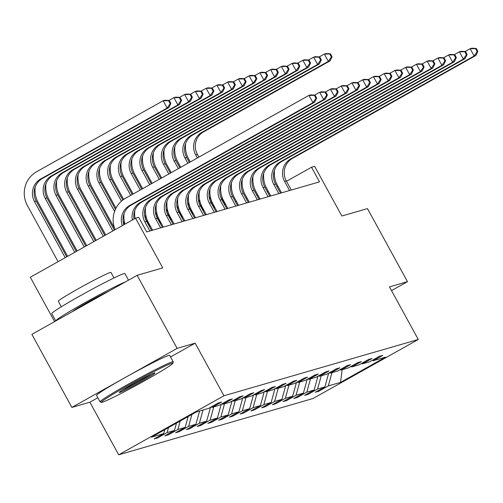 <?xml version="1.0" encoding="UTF-8"?>
<svg xmlns="http://www.w3.org/2000/svg" width="503" height="503" viewBox="0 0 503 503"><rect width="100%" height="100%" fill="white"/><g stroke="black" fill="none" stroke-linecap="round" stroke-linejoin="round"><path stroke-width="0.75" d="M170.555 356.96L195.145 343.165L177.131 348.384L71.879 407.417L31.878 334.357L137.13 275.323L162.758 267.898L135.559 218.214L30.299 277.247L54.594 321.618M177.131 348.384L137.13 275.323M391.516 290.621L407.48 281.661L367.479 208.6L341.858 216.02L314.652 166.336L311.52 167.248L286.503 181.281M118.695 454.806L313.017 398.521L418.27 339.487L223.948 395.773L118.695 454.806L89.892 402.205L97.815 397.76M71.879 407.417L89.892 402.205M331.974 372.66L328.327 385.908L318.795 391.252L318.405 390.542M342.147 369.718L340.518 382.381L328.327 385.908M328.679 373.119L324.881 386.908L315.35 392.252L318.795 391.252M324.881 386.908L317.582 389.02L308.05 394.365L307.66 393.654M317.934 376.231L314.136 390.02L304.604 395.364L308.05 394.365M314.136 390.02L306.83 392.133L297.304 397.477L296.915 396.766M307.188 379.344L303.391 393.132L293.859 398.477L297.304 397.477M303.391 393.132L296.085 395.245L286.559 400.589L286.169 399.879M296.443 382.456L292.645 396.245L283.114 401.589L286.559 400.589M292.645 396.245L285.339 398.357L275.814 403.708L275.418 402.991M285.698 385.568L281.9 399.357L272.368 404.701L275.814 403.708M281.9 399.357L274.594 401.469L265.068 406.82L264.672 406.103M274.952 388.681L271.148 402.469L261.623 407.814L265.068 406.82M271.148 402.469L263.849 404.588L254.317 409.932L253.927 409.216M264.201 391.793L260.403 405.581L250.878 410.926L254.317 409.932M260.403 405.581L253.103 407.7L243.571 413.045L243.182 412.328M253.455 394.905L249.658 408.694L240.132 414.038L243.571 413.045M249.658 408.694L242.358 410.813L232.826 416.157L232.436 415.44M242.71 398.018L238.912 411.806L229.387 417.15L232.826 416.157M238.912 411.806L231.613 413.925L222.081 419.269L221.691 418.553M231.965 401.13L228.167 414.918L218.635 420.263L222.081 419.269M228.167 414.918L220.867 417.037L211.335 422.382L210.946 421.665M221.219 404.242L217.422 418.031L207.89 423.381L211.335 422.382M217.422 418.031L210.122 420.15L200.59 425.494L200.2 424.777M210.474 407.355L206.676 421.143L197.145 426.494L200.59 425.494M206.676 421.143L199.377 423.262L189.845 428.606L189.455 427.89M199.578 411.014L195.931 424.255L186.399 429.606L189.845 428.606M195.931 424.255L188.631 426.374L179.099 431.719L178.71 431.002M188.16 416.566L185.186 427.374L175.654 432.718L179.099 431.719M185.186 427.374L177.88 429.487L168.354 434.831L167.964 434.114M176.465 423.124L174.44 430.486L164.909 435.831L168.354 434.831M174.44 430.486L167.134 432.599L157.609 437.943L157.213 437.226M164.77 429.688L163.695 433.599L154.163 438.943L157.609 437.943M163.695 433.599L151.497 437.126L196.447 411.919L208.638 408.386L218.17 403.041L221.616 402.042L212.084 407.386L219.383 405.273L228.915 399.929L232.361 398.929L222.829 404.274L230.129 402.161L239.661 396.817L243.106 395.817L233.574 401.161L240.874 399.049L250.406 393.704L253.852 392.705L244.32 398.049L251.619 395.936L261.151 390.592L264.597 389.592L255.065 394.937L262.371 392.824L271.897 387.48L275.342 386.48L265.81 391.824L273.116 389.712L282.642 384.367L286.088 383.368L276.556 388.712L283.862 386.6L293.387 381.255L296.833 380.255L287.307 385.6L294.607 383.487L304.133 378.143L307.578 377.143L298.053 382.487L305.352 380.375L314.884 375.031L318.324 374.031L308.798 379.375L316.098 377.263L325.63 371.918L329.069 370.918L319.543 376.263L326.843 374.15L336.375 368.8L339.821 367.806L330.289 373.151L337.588 371.038L347.12 365.687L350.566 364.694L341.034 370.038L348.334 367.926L357.866 362.575L361.311 361.582L351.779 366.926L359.079 364.807L368.611 359.463L372.057 358.469L362.525 363.814L369.824 361.695L379.356 356.35L382.802 355.357L373.27 360.701L385.461 357.168L340.518 382.381M135.559 218.214L138.69 217.309L146.694 231.921L319.518 181.86L311.52 167.248M361.437 363.487L362.525 363.814M321.228 375.772L317.582 389.02M350.692 366.599L351.779 366.926M310.483 378.885L306.83 392.133M339.946 369.711L341.034 370.038M299.738 381.997L296.085 395.245M329.201 372.824L330.289 373.151M288.992 385.109L285.339 398.357M318.456 375.936L319.543 376.263M278.247 388.222L274.594 401.469M307.71 379.048L308.798 379.375M267.502 391.34L263.849 404.588M296.965 382.161L298.053 382.487M256.75 394.453L253.103 407.7M286.22 385.279L287.307 385.6M246.005 397.565L242.358 410.813M275.474 388.391L276.556 388.712M235.259 400.677L231.613 413.925M264.723 391.504L265.81 391.824M224.514 403.79L220.867 417.037M253.977 394.616L255.065 394.937M213.769 406.902L210.122 420.15M243.232 397.728L244.32 398.049M203.023 410.014L199.377 423.262M232.487 400.841L233.574 401.161M191.907 414.466L188.631 426.374M221.741 403.953L222.829 404.274M180.212 421.024L177.88 429.487M210.996 407.065L212.084 407.386M168.518 427.581L167.134 432.599M195.145 343.165L223.948 395.773M407.48 281.661L389.467 286.88L418.27 339.487M257.832 195.026L256.832 195.315M247.086 198.138L246.086 198.427M236.341 201.25L235.341 201.54M225.596 204.363L224.596 204.652M214.85 207.475L213.85 207.764M204.105 210.587L203.105 210.876M193.359 213.7L192.36 213.989M182.614 216.812L181.614 217.101M171.869 219.924L170.869 220.213M161.123 223.036L160.124 223.326M150.378 226.149L149.372 226.438M277.863 186.123L276.977 186.619M268.338 191.467L267.451 191.964M372.182 360.374L373.27 360.701M122.292 225.652A16.681 16.291 73.8 0 1 129.617 205.52L312.96 102.687L308.955 95.381L125.618 198.213A25.018 24.433 -106.2 0 0 115.118 229.676M123.876 224.766A16.681 16.291 73.8 0 1 131.34 205.023L314.683 102.184L312.96 102.687L315.972 98.267L316.664 98.072L315.06 95.149L314.375 95.35L315.972 98.267M314.375 95.35L308.955 95.381L310.678 94.878L315.06 95.149M314.683 102.184L316.664 98.072M66.736 256.813L36.222 201.068A16.681 16.291 73.8 0 1 42.441 178.477L168.889 107.56L167.166 108.057L163.167 100.751L36.719 171.674A25.018 24.433 -106.2 0 0 27.388 205.557L58.103 261.661M65.214 257.668L34.5 201.571A16.681 16.291 73.8 0 1 40.724 178.98L167.166 108.057L170.184 103.643L170.875 103.442L169.272 100.518L168.58 100.719L170.184 103.643M168.58 100.719L163.167 100.751L164.89 100.248L169.272 100.518M168.889 107.56L170.875 103.442M171.825 363.248A40.699 1.943 151.3 0 0 131.579 383.55A40.699 1.943 151.3 0 0 101.505 402.318A40.699 1.943 151.3 0 0 102.411 402.18A40.699 1.943 151.3 0 0 140.966 382.814A40.699 1.943 151.3 0 0 172.818 363.273A40.699 1.943 151.3 0 0 171.825 363.248M101.505 402.318L100.154 401.922A41.699 1.993 -28.7 0 1 100.066 401.859A41.699 1.993 -28.7 0 1 131.83 382.211A41.699 1.993 -28.7 0 1 172.196 361.896A41.699 1.993 -28.7 0 1 173.214 361.814A41.699 1.993 -28.7 0 1 173.214 361.921L172.818 363.273M154.471 372.981A20.346 0.975 -28.7 0 1 154.924 372.912A20.346 0.975 -28.7 0 1 139.891 382.299A20.346 0.975 -28.7 0 1 119.764 392.447A20.346 0.975 -28.7 0 1 119.268 392.434A20.346 0.975 -28.7 0 1 135.194 382.664A20.346 0.975 -28.7 0 1 154.471 372.981M122.078 390.328A19.347 0.924 151.3 0 0 137.08 382.651A19.347 0.924 151.3 0 0 151.629 374.144M55.783 320.945A41.699 1.993 -28.7 0 1 55.745 320.908L51.74 313.602A41.699 1.993 -28.7 0 1 83.504 293.953A41.699 1.993 -28.7 0 1 123.876 273.632A41.699 1.993 -28.7 0 1 124.889 273.55L128.504 280.158M55.745 320.908A41.699 1.993 -28.7 0 1 84.208 303.095A41.699 1.993 -28.7 0 1 125.712 281.724M61.316 306.78L58.304 301.272A30.023 1.434 -28.7 0 1 81.172 287.125A30.023 1.434 -28.7 0 1 110.239 272.494A30.023 1.434 -28.7 0 1 110.968 272.437L113.986 277.945M100.066 401.859L96.545 395.433A41.699 1.993 -28.7 0 1 128.309 375.785A41.699 1.993 -28.7 0 1 168.675 355.464A41.699 1.993 -28.7 0 1 169.693 355.382L173.214 361.814M72.52 311.558A22.685 1.081 -28.7 0 1 87.629 302.24A22.685 1.081 -28.7 0 1 108.975 291.111M132.346 220.012A16.681 16.291 73.8 0 1 140.362 202.407L323.706 99.575L319.707 92.269L314.614 95.124M133.993 219.088A16.681 16.291 73.8 0 1 142.085 201.91L325.428 99.072L323.706 99.575L326.717 95.155L327.409 94.96L325.806 92.036L325.12 92.238L326.717 95.155M325.12 92.238L319.707 92.269L321.423 91.766L325.806 92.036M124.084 213.524A25.018 24.433 -106.2 0 0 124.989 224.143M325.428 99.072L327.409 94.96M151.598 230.5L146.606 221.383A16.681 16.291 73.8 0 1 152.83 198.792L336.174 95.96L334.451 96.463L330.452 89.157L325.359 92.005M149.875 230.996L144.883 221.886A16.681 16.291 73.8 0 1 151.107 199.295L334.451 96.463L337.463 92.043L338.154 91.848L336.551 88.924L335.866 89.119L337.463 92.043M335.866 89.119L330.452 89.157L332.175 88.654L336.551 88.924M134.829 210.411A25.018 24.433 -106.2 0 0 135.1 218.472M336.174 95.96L338.154 91.848M35.191 186.984A25.018 24.433 -106.2 0 0 38.134 202.445L67.628 256.316M74.74 252.324L45.245 198.459A16.681 16.291 73.8 0 1 51.469 175.868L177.917 104.945L173.912 97.639L168.826 100.493M76.261 251.469L46.968 197.956A16.681 16.291 73.8 0 1 53.192 175.365L179.634 104.442L177.917 104.945L180.929 100.525L181.621 100.33L180.017 97.406L179.332 97.607L180.929 100.525M179.332 97.607L173.912 97.639L175.635 97.136L180.017 97.406M179.634 104.442L181.621 100.33M45.936 183.872A25.018 24.433 -106.2 0 0 48.879 199.333L77.148 250.972M84.265 246.986L55.99 195.346A16.681 16.291 73.8 0 1 62.215 172.755L188.663 101.832L184.658 94.526L179.571 97.381M85.787 246.13L57.713 194.843A16.681 16.291 73.8 0 1 63.938 172.252L190.386 101.329L188.663 101.832L191.674 97.412L192.366 97.217L190.763 94.294L190.077 94.495L191.674 97.412M190.077 94.495L184.658 94.526L186.38 94.023L190.763 94.294M190.386 101.329L192.366 97.217M162.343 227.387L157.351 218.271A16.681 16.291 73.8 0 1 163.576 195.68L346.919 92.848L345.196 93.351L341.197 86.044L336.105 88.893M160.62 227.884L155.634 218.774A16.681 16.291 73.8 0 1 161.853 196.183L345.196 93.351L348.208 88.93L348.9 88.735L347.303 85.812L346.611 86.007L348.208 88.93M145.574 207.299A25.018 24.433 -106.2 0 0 148.517 222.76L152.598 230.211M346.611 86.007L341.197 86.044L342.92 85.541L347.303 85.812M346.919 92.848L348.9 88.735M56.682 180.759A25.018 24.433 -106.2 0 0 59.624 196.22L86.673 245.627M93.784 241.641L66.736 192.234A16.681 16.291 73.8 0 1 72.96 169.643L199.408 98.72L195.409 91.414L190.316 94.268M95.312 240.786L68.458 191.731A16.681 16.291 73.8 0 1 74.683 169.14L201.131 98.217L199.408 98.72L202.42 94.3L203.111 94.105L201.508 91.181L200.823 91.383L202.42 94.3M200.823 91.383L195.409 91.414L197.126 90.911L201.508 91.181M201.131 98.217L203.111 94.105M173.089 224.275L168.096 215.158A16.681 16.291 73.8 0 1 174.321 192.567L357.664 89.735L355.942 90.238L351.943 82.926L346.856 85.78M171.366 224.772L166.38 215.661A16.681 16.291 73.8 0 1 172.598 193.07L355.942 90.238L358.96 85.818L359.645 85.617L358.048 82.699L357.356 82.894L358.96 85.818M156.32 204.187A25.018 24.433 -106.2 0 0 159.269 219.648L163.343 227.098M357.356 82.894L351.943 82.926L353.666 82.429L358.048 82.699M357.664 89.735L359.645 85.617M67.427 177.647A25.018 24.433 -106.2 0 0 70.37 193.108L96.199 240.289M103.31 236.297L77.481 189.115A16.681 16.291 73.8 0 1 83.705 166.531L210.153 95.608L206.155 88.302L201.062 91.156M104.838 235.442L79.204 188.619A16.681 16.291 73.8 0 1 85.428 166.028L211.876 95.105L210.153 95.608L213.165 91.188L213.857 90.993L212.253 88.069L211.568 88.27L213.165 91.188M211.568 88.27L206.155 88.302L207.877 87.799L212.253 88.069M211.876 95.105L213.857 90.993M183.834 221.163L178.848 212.046A16.681 16.291 73.8 0 1 185.066 189.455L368.41 86.623L366.687 87.12L362.688 79.814L357.602 82.668M182.111 221.66L177.125 212.549A16.681 16.291 73.8 0 1 183.344 189.958L366.687 87.12L369.705 82.706L370.39 82.505L368.793 79.587L368.102 79.782L369.705 82.706M167.065 201.074A25.018 24.433 -106.2 0 0 170.014 216.535L174.088 223.986M368.102 79.782L362.688 79.814L364.411 79.317L368.793 79.587M368.41 86.623L370.39 82.505M78.172 174.535A25.018 24.433 -106.2 0 0 81.115 189.996L105.724 234.945M112.835 230.959L88.226 186.003A16.681 16.291 73.8 0 1 94.451 163.412L220.899 92.495L216.9 85.189L211.807 88.038M114.363 230.097L89.949 185.506A16.681 16.291 73.8 0 1 96.174 162.915L222.622 91.992L220.899 92.495L223.91 88.075L224.602 87.88L222.999 84.957L222.313 85.152L223.91 88.075M222.313 85.152L216.9 85.189L218.623 84.686L222.999 84.957M222.622 91.992L224.602 87.88M194.579 218.051L189.593 208.934A16.681 16.291 73.8 0 1 195.812 186.343L379.155 83.511L377.432 84.007L373.433 76.701L368.347 79.556M192.856 218.547L187.871 209.437A16.681 16.291 73.8 0 1 194.095 186.846L377.432 84.007L380.45 79.593L381.136 79.392L379.539 76.475L378.847 76.67L380.45 79.593M177.811 197.962A25.018 24.433 -106.2 0 0 180.759 213.423L184.834 220.867M378.847 76.67L373.433 76.701L375.156 76.205L379.539 76.475M379.155 83.511L381.136 79.392M88.918 171.422A25.018 24.433 -106.2 0 0 91.86 186.883L114.684 228.569M114.577 211.398L98.972 182.891A16.681 16.291 73.8 0 1 105.196 160.3L231.644 89.383L227.645 82.077L222.559 84.925M115.426 209.305L100.694 182.394A16.681 16.291 73.8 0 1 106.919 159.803L233.367 88.88L231.644 89.383L234.656 84.963L235.347 84.768L233.75 81.844L233.059 82.039L234.656 84.963M233.059 82.039L227.645 82.077L229.368 81.574L233.75 81.844M233.367 88.88L235.347 84.768M205.325 214.932L200.339 205.821A16.681 16.291 73.8 0 1 206.563 183.23L389.9 80.398L388.178 80.895L384.179 73.589L379.092 76.443M203.602 215.435L198.616 206.324A16.681 16.291 73.8 0 1 204.84 183.733L388.178 80.895L391.196 76.481L391.881 76.28L390.284 73.356L389.592 73.557L391.196 76.481M188.562 194.85A25.018 24.433 -106.2 0 0 191.505 210.311L195.579 217.755M389.592 73.557L384.179 73.589L385.902 73.092L390.284 73.356M389.9 80.398L391.881 76.28M99.663 168.31A25.018 24.433 -106.2 0 0 102.606 183.771L115.973 208.185M123.116 221.232L124.775 224.263M121.437 201.187L109.717 179.778A16.681 16.291 73.8 0 1 115.942 157.188L242.389 86.271L238.391 78.958L233.304 81.813M122.814 200.056L111.44 179.282A16.681 16.291 73.8 0 1 117.664 156.691L244.112 85.768L242.389 86.271L245.407 81.851L246.093 81.649L244.496 78.732L243.804 78.927L245.407 81.851M243.804 78.927L238.391 78.958L240.113 78.462L244.496 78.732M244.112 85.768L246.093 81.649M216.07 211.82L211.084 202.709A16.681 16.291 73.8 0 1 217.309 180.118L400.646 77.286L398.923 77.783L394.924 70.477L389.838 73.331M214.347 212.323L209.361 203.206A16.681 16.291 73.8 0 1 215.586 180.621L398.923 77.783L401.941 73.369L402.626 73.168L401.029 70.244L400.338 70.445L401.941 73.369M199.307 191.737A25.018 24.433 -106.2 0 0 202.25 207.198L206.324 214.643M400.338 70.445L394.924 70.477L396.647 69.98L401.029 70.244M400.646 77.286L402.626 73.168M110.409 165.198A25.018 24.433 -106.2 0 0 113.351 180.659L123.644 199.452M133.861 218.12L134.301 218.918M130.698 195.359L120.469 176.666A16.681 16.291 73.8 0 1 126.687 154.075L253.135 83.152L249.136 75.846L244.049 78.701M149.661 226.356L145.354 218.478M132.226 194.504L122.185 176.169A16.681 16.291 73.8 0 1 128.41 153.578L254.858 82.655L253.135 83.152L256.153 78.738L256.838 78.537L255.241 75.62L254.549 75.815L256.153 78.738M254.549 75.815L249.136 75.846L250.859 75.349L255.241 75.62M254.858 82.655L256.838 78.537M226.815 208.707L221.829 199.597A16.681 16.291 73.8 0 1 228.054 177.006L411.391 74.174L409.668 74.67L405.67 67.364L400.583 70.219M225.099 209.21L220.107 200.093A16.681 16.291 73.8 0 1 226.331 177.502L409.668 74.67L412.686 70.257L413.372 70.055L411.775 67.132L411.083 67.333L412.686 70.257M210.053 188.625A25.018 24.433 -106.2 0 0 212.995 204.086L217.07 211.53M411.083 67.333L405.67 67.364L407.392 66.868L411.775 67.132M411.391 74.174L413.372 70.055M121.154 162.085A25.018 24.433 -106.2 0 0 124.096 177.546L133.113 194.007M144.606 215.007L146.92 219.233M140.224 190.021L131.214 173.554A16.681 16.291 73.8 0 1 137.432 150.963L263.88 80.04L259.881 72.734L254.795 75.588M160.413 223.244L156.1 215.366M141.752 189.166L132.93 173.057A16.681 16.291 73.8 0 1 139.155 150.466L265.603 79.543L263.88 80.04L266.898 75.626L267.583 75.425L265.986 72.507L265.295 72.702L266.898 75.626M265.295 72.702L259.881 72.734L261.604 72.237L265.986 72.507M265.603 79.543L267.583 75.425M237.561 205.595L232.575 196.484A16.681 16.291 73.8 0 1 238.799 173.893L422.136 71.061L420.42 71.558L416.415 64.252L411.328 67.106M235.844 206.098L230.852 196.981A16.681 16.291 73.8 0 1 237.076 174.39L420.42 71.558L423.432 67.144L424.123 66.943L422.52 64.019L421.835 64.221L423.432 67.144M220.798 185.513A25.018 24.433 -106.2 0 0 223.741 200.974L227.821 208.418M421.835 64.221L416.415 64.252L418.138 63.755L422.52 64.019M422.136 71.061L424.123 66.943M131.899 158.967A25.018 24.433 -106.2 0 0 134.848 174.434L142.638 188.663M155.352 211.895L157.665 216.114M149.749 184.676L141.959 170.442A16.681 16.291 73.8 0 1 148.178 147.851L274.625 76.928L270.627 69.621L265.54 72.476M171.158 220.132L166.845 212.253M151.277 183.821L143.682 169.945A16.681 16.291 73.8 0 1 149.9 147.354L276.348 76.431L274.625 76.928L277.643 72.514L278.329 72.313L276.732 69.389L276.04 69.59L277.643 72.514M276.04 69.59L270.627 69.621L272.349 69.125L276.732 69.389M276.348 76.431L278.329 72.313M248.312 202.483L243.32 193.372A16.681 16.291 73.8 0 1 249.545 170.781L432.888 67.949L431.165 68.446L427.16 61.14L422.074 63.994M246.589 202.986L241.597 193.869A16.681 16.291 73.8 0 1 247.822 171.278L431.165 68.446L434.177 64.032L434.869 63.831L433.265 60.907L432.58 61.108L434.177 64.032M231.543 182.4A25.018 24.433 -106.2 0 0 234.486 197.861L238.567 205.306M432.58 61.108L427.16 61.14L428.883 60.643L433.265 60.907M432.888 67.949L434.869 63.831M142.645 155.855A25.018 24.433 -106.2 0 0 145.593 171.322L152.164 183.325M166.103 208.776L168.411 213.002M159.275 179.332L152.705 167.329A16.681 16.291 73.8 0 1 158.929 144.738L285.371 73.815L281.372 66.509L276.285 69.364M181.904 217.019L177.59 209.141M160.803 178.477L154.427 166.833A16.681 16.291 73.8 0 1 160.646 144.242L287.094 73.319L285.371 73.815L288.389 69.401L289.074 69.2L287.477 66.277L286.785 66.478L288.389 69.401M286.785 66.478L281.372 66.509L283.095 66.012L287.477 66.277M287.094 73.319L289.074 69.2M259.058 199.37L254.065 190.26A16.681 16.291 73.8 0 1 260.29 167.669L443.633 64.837L441.911 65.333L437.912 58.027L432.819 60.882M257.335 199.873L252.343 190.756A16.681 16.291 73.8 0 1 258.567 168.165L441.911 65.333L444.922 60.92L445.614 60.718L444.011 57.795L443.325 57.996L444.922 60.92M242.289 179.288A25.018 24.433 -106.2 0 0 245.231 194.749L249.312 202.193M443.325 57.996L437.912 58.027L439.628 57.531L444.011 57.795M443.633 64.837L445.614 60.718M153.396 152.742A25.018 24.433 -106.2 0 0 156.339 168.209L161.689 177.98M176.849 205.664L179.162 209.889M168.801 173.994L163.45 164.217A16.681 16.291 73.8 0 1 169.674 141.626L296.122 70.703L292.117 63.397L287.031 66.251M192.649 213.907L188.336 206.029M170.328 173.133L165.173 163.72A16.681 16.291 73.8 0 1 171.397 141.129L297.839 70.206L296.122 70.703L299.134 66.289L299.826 66.088L298.222 63.164L297.531 63.365L299.134 66.289M297.531 63.365L292.117 63.397L293.84 62.9L298.222 63.164M297.839 70.206L299.826 66.088M269.803 196.258L264.811 187.147A16.681 16.291 73.8 0 1 271.035 164.556L454.379 61.724L452.656 62.221L448.657 54.915L443.564 57.77M268.08 196.761L263.088 187.644A16.681 16.291 73.8 0 1 269.312 165.053L452.656 62.221L455.668 57.807L456.359 57.606L454.756 54.682L454.071 54.884L455.668 57.807M253.034 176.176A25.018 24.433 -106.2 0 0 255.977 191.637L260.057 199.081M454.071 54.884L448.657 54.915L450.374 54.418L454.756 54.682M454.379 61.724L456.359 57.606M164.141 149.63A25.018 24.433 -106.2 0 0 167.084 165.091L171.215 172.636M187.594 202.552L189.908 206.777M178.326 168.65L174.195 161.105A16.681 16.291 73.8 0 1 180.42 138.514L306.868 67.591L302.863 60.285L297.776 63.139M203.394 210.795L199.081 202.916M179.854 167.795L175.918 160.608A16.681 16.291 73.8 0 1 182.143 138.017L308.584 67.094L306.868 67.591L309.879 63.177L310.571 62.976L308.968 60.052L308.282 60.253L309.879 63.177M308.282 60.253L302.863 60.285L304.585 59.788L308.968 60.052M308.584 67.094L310.571 62.976M280.548 193.146L275.556 184.035A16.681 16.291 73.8 0 1 281.781 161.444L465.124 58.612L463.401 59.109L459.402 51.803L454.31 54.657M278.825 193.642L273.833 184.532A16.681 16.291 73.8 0 1 280.058 161.941L463.401 59.109L466.413 54.695L467.105 54.494L465.501 51.57L464.816 51.771L466.413 54.695M263.779 173.057A25.018 24.433 -106.2 0 0 266.722 188.524L270.803 195.969M464.816 51.771L459.402 51.803L461.125 51.306L465.501 51.57M465.124 58.612L467.105 54.494M174.887 146.518A25.018 24.433 -106.2 0 0 177.829 161.979L180.74 167.298M198.339 199.44L200.653 203.665M187.852 163.305L184.941 157.992A16.681 16.291 73.8 0 1 191.165 135.401L317.613 64.478L313.608 57.172L308.521 60.027M214.14 207.682L209.826 199.804M189.38 162.45L186.663 157.496A16.681 16.291 73.8 0 1 192.888 134.905L319.336 63.982L317.613 64.478L320.625 60.064L321.316 59.863L319.713 56.94L319.028 57.141L320.625 60.064M319.028 57.141L313.608 57.172L315.331 56.676L319.713 56.94M319.336 63.982L321.316 59.863M291.294 190.033L286.301 180.923A16.681 16.291 73.8 0 1 292.526 158.332L475.869 55.5L474.147 55.996L470.148 48.69L465.055 51.545M289.571 190.53L284.585 181.42A16.681 16.291 73.8 0 1 290.803 158.829L474.147 55.996L477.158 51.583L477.85 51.381L476.253 48.458L475.561 48.659L477.158 51.583M274.525 169.945A25.018 24.433 -106.2 0 0 277.467 185.412L281.548 192.856M475.561 48.659L470.148 48.69L471.871 48.194L476.253 48.458M475.869 55.5L477.85 51.381M185.632 143.405A25.018 24.433 -106.2 0 0 188.575 158.866L190.266 161.953M209.085 196.327L211.398 200.552M197.377 157.967L195.686 154.88A16.681 16.291 73.8 0 1 201.91 132.289L328.358 61.366L324.36 54.06L319.267 56.914M224.885 204.57L220.572 196.692M198.899 157.106L197.409 154.383A16.681 16.291 73.8 0 1 203.633 131.792L330.081 60.869L328.358 61.366L331.37 56.952L332.062 56.751L330.458 53.827L329.773 54.028L331.37 56.952M329.773 54.028L324.36 54.06L326.076 53.563L330.458 53.827M330.081 60.869L332.062 56.751M129.617 205.52L131.34 205.023M34.5 201.571L36.222 201.068M40.724 178.98L42.441 178.477M140.362 202.407L142.085 201.91M144.883 221.886L146.606 221.383M151.107 199.295L152.83 198.792M45.245 198.459L46.968 197.956M51.469 175.868L53.192 175.365M55.99 195.346L57.713 194.843M62.215 172.755L63.938 172.252M155.634 218.774L157.351 218.271M161.853 196.183L163.576 195.68M66.736 192.234L68.458 191.731M72.96 169.643L74.683 169.14M166.38 215.661L168.096 215.158M172.598 193.07L174.321 192.567M77.481 189.115L79.204 188.619M83.705 166.531L85.428 166.028M177.125 212.549L178.848 212.046M183.344 189.958L185.066 189.455M88.226 186.003L89.949 185.506M94.451 163.412L96.174 162.915M187.871 209.437L189.593 208.934M194.095 186.846L195.812 186.343M98.972 182.891L100.694 182.394M105.196 160.3L106.919 159.803M198.616 206.324L200.339 205.821M204.84 183.733L206.563 183.23M109.717 179.778L111.44 179.282M115.942 157.188L117.664 156.691M209.361 203.206L211.084 202.709M215.586 180.621L217.309 180.118M120.469 176.666L122.185 176.169M126.687 154.075L128.41 153.578M220.107 200.093L221.829 199.597M226.331 177.502L228.054 177.006M131.214 173.554L132.93 173.057M137.432 150.963L139.155 150.466M230.852 196.981L232.575 196.484M237.076 174.39L238.799 173.893M141.959 170.442L143.682 169.945M148.178 147.851L149.9 147.354M241.597 193.869L243.32 193.372M247.822 171.278L249.545 170.781M152.705 167.329L154.427 166.833M158.929 144.738L160.646 144.242M252.343 190.756L254.065 190.26M258.567 168.165L260.29 167.669M163.45 164.217L165.173 163.72M169.674 141.626L171.397 141.129M263.088 187.644L264.811 187.147M269.312 165.053L271.035 164.556M174.195 161.105L175.918 160.608M180.42 138.514L182.143 138.017M273.833 184.532L275.556 184.035M280.058 161.941L281.781 161.444M184.941 157.992L186.663 157.496M191.165 135.401L192.888 134.905M284.585 181.42L286.301 180.923M290.803 158.829L292.526 158.332M195.686 154.88L197.409 154.383M201.91 132.289L203.633 131.792"/></g></svg>
